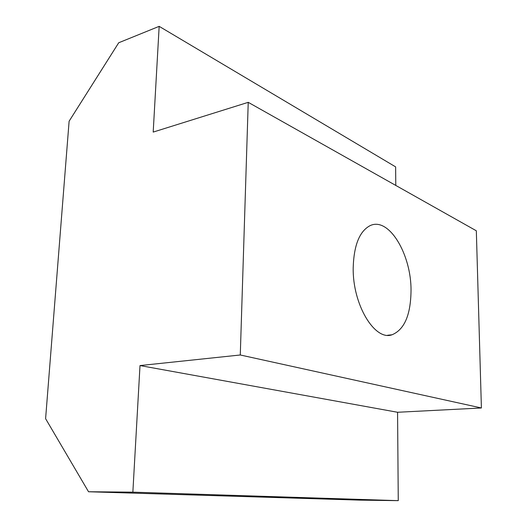 <?xml version="1.0" encoding="UTF-8"?>
<svg xmlns="http://www.w3.org/2000/svg" width="527" height="527" viewBox="0 0 527 527"><rect width="100%" height="100%" fill="white"/><g stroke="black" fill="none" stroke-linecap="round" stroke-linejoin="round"><path stroke-width="0.79" d="M353.202 267.637C353.887 245.457 359.407 231.518 369.776 225.813C388.59 216.083 411.337 254.106 411.027 290.542C410.744 314.902 404.413 329.645 392.029 334.777C374.816 341.239 352.444 304.547 353.202 267.637M88.536 491.75L132.857 492.159L140.004 365.56L397.569 412.272L398.26 500.65L359.803 500.123L88.536 491.75L45.599 418.682L69.116 121.21L118.72 42.753L159.167 26.35L395.632 166.881L395.784 185.432M397.569 412.272L481.401 407.977L476.329 230.793L248.23 102.33L153.192 132.086L159.167 26.35M140.004 365.56L240.279 354.987L248.23 102.33M240.279 354.987L481.401 407.977M398.26 500.65L132.857 492.159M387.622 335.251L392.029 334.777"/></g></svg>
